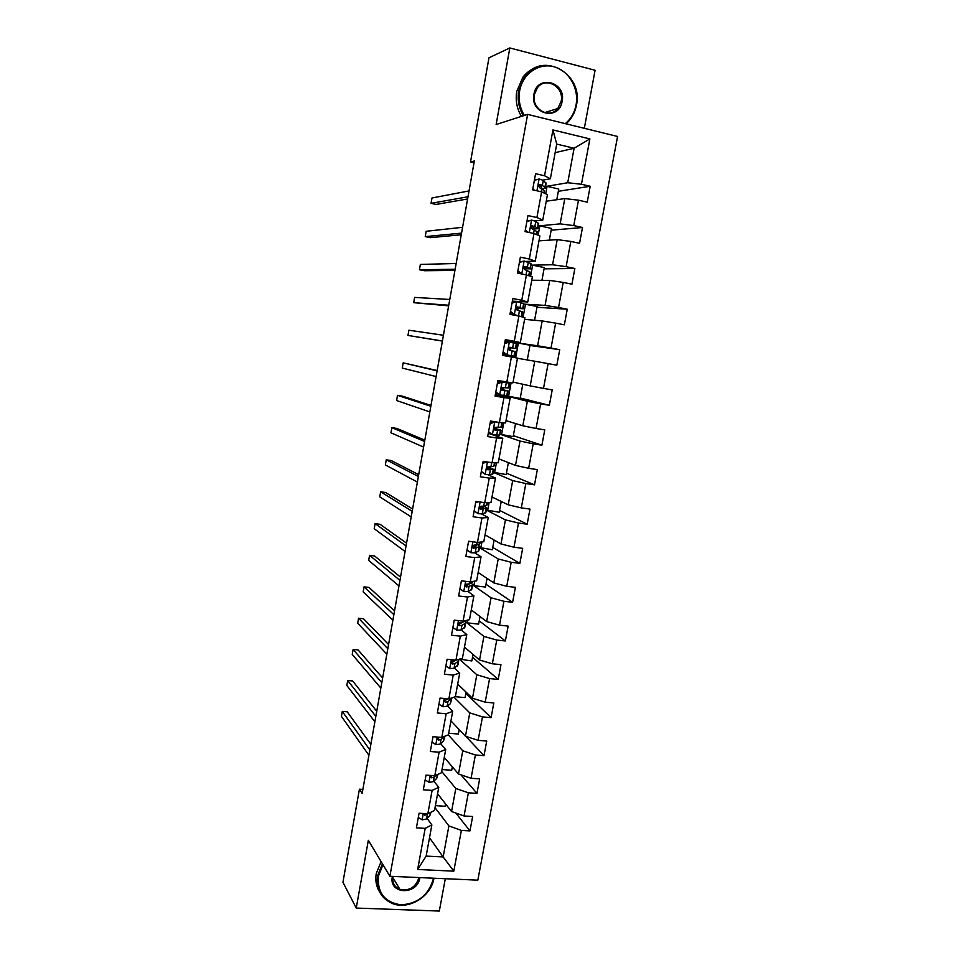 <?xml version="1.0" encoding="UTF-8"?>
<svg xmlns="http://www.w3.org/2000/svg" width="959" height="959" viewBox="0 0 959 959"><rect width="100%" height="100%" fill="white"/><g stroke="black" fill="none" stroke-linecap="round" stroke-linejoin="round"><path stroke-width="1.44" d="M584.331 128.314L595.083 70.259L509.816 47.95L488.97 57.792L470.521 161.963L474.034 162.766M477.834 880.158L617.572 136.466L527.618 114.397L389.881 876.274L477.834 880.158M389.881 876.274L368.34 840.312L356.245 908.065L439.318 911.05L445.312 878.72M555.153 152.649L574.105 148.249L556.723 144.09L550.37 178.746L544.544 175.761L535.578 173.699L532.641 189.834L541.607 191.86L536.908 217.525L527.953 215.571L525.029 231.598L533.983 233.528L529.32 259.038L520.365 257.18L517.464 273.111L526.407 274.933L521.768 300.287L512.837 298.525L509.948 314.36L518.879 316.074L514.276 341.272L505.357 339.618L502.48 355.345L511.411 356.964L506.832 381.994L497.913 380.447L495.06 396.079L503.978 397.601L499.423 422.475L490.517 421.025L487.687 436.561L496.582 437.975L492.063 462.706L483.168 461.339L480.363 476.779L489.246 478.109L484.751 502.672L475.868 501.413L473.075 516.757L481.957 517.98L477.486 542.41L468.615 541.236L465.834 556.484L474.705 557.623L470.27 581.885L461.399 580.818L458.642 595.971L467.501 597.013L463.089 621.132L454.242 620.149L451.497 635.218L460.344 636.165L455.957 660.128L447.11 659.241L444.389 674.213L453.223 675.076L448.86 698.895L440.037 698.104L437.328 712.981L446.151 713.748L441.811 737.423L433 736.716L430.303 751.508L439.114 752.18L434.811 775.723L426.012 775.1L423.327 789.796L432.125 790.384L427.846 813.783L419.059 813.244L416.398 827.857L425.185 828.36L417.656 869.477L453.799 871.156L443.154 856.95L448.896 825.915L435.026 807.682M544.544 175.761L552.935 129.933L589.869 138.911L581.442 184.26L590.193 186.274L558.342 191.297M453.799 871.156L461.375 830.422L469.958 830.902L472.643 816.493L464.048 815.977L468.364 792.805L476.959 793.369L479.668 778.876L471.061 778.276L475.388 754.961L484.007 755.62L486.728 741.031L478.109 740.336L482.473 716.888L491.092 717.632L493.825 702.959L485.194 702.18L489.581 678.588L498.212 679.416L500.97 664.659L492.339 663.796L496.75 640.049L505.381 640.972L508.15 626.119L499.507 625.172L503.954 601.281L512.597 602.288L515.391 587.352L506.736 586.309L511.195 562.274L519.862 563.377L522.667 548.344L514 547.205L518.495 523.027L527.162 524.225L529.979 509.097L521.312 507.874L525.832 483.54L534.511 484.834L537.352 469.622L528.661 468.292L533.216 443.813L541.907 445.192L544.76 429.884L536.057 428.469L540.636 403.835L549.339 405.321L552.216 389.917L543.513 388.395L548.116 363.617L556.819 365.187L559.72 349.687L551.005 348.069L555.633 323.135L564.36 324.813L567.26 309.218L558.546 307.503L563.209 282.414L571.936 284.188L574.861 268.496L566.122 266.674L570.821 241.428L579.56 243.298L582.509 227.511L573.758 225.593L578.481 200.191L587.232 202.169L590.193 186.274M362.874 789.425L359.421 789.197L362.154 793.453L474.345 160.98L470.521 161.963M541.607 191.86L547.445 194.677L542.782 220.079L534.762 220.93M546.246 201.222L564.803 198.585L560.128 223.867L538.335 225.964M542.782 220.079L536.908 217.525M578.481 200.191L564.803 198.585M573.758 225.593L560.128 223.867M533.983 233.528L539.881 235.914L535.254 261.16L526.011 261.411M521.444 261.531L519.574 261.579M538.982 240.841L557.215 239.63L552.576 264.756L531.154 265.163M535.254 261.16L529.32 259.038M570.821 241.428L557.215 239.63M566.122 266.674L552.576 264.756M526.407 274.933L532.365 276.899L527.762 301.989L512.358 301.15M531.754 280.22L549.687 280.412L545.072 305.382L524.022 304.135M527.762 301.989L521.768 300.287M563.209 282.414L549.687 280.412M558.546 307.503L545.072 305.382M518.879 316.074L524.897 317.621L520.329 342.567L505.201 340.469M524.585 319.359L542.195 320.941L537.603 345.767L511.686 342.135L511.818 341.392M520.329 342.567L514.276 341.272M555.633 323.135L542.195 320.941M551.005 348.069L537.603 345.767M511.411 356.964L517.476 358.103L512.933 382.881L506.832 381.994M517.44 358.258L534.75 361.231L530.195 385.89L513.077 382.09M548.116 363.617L534.75 361.231M543.513 388.395L530.195 385.89M499.423 422.475L505.585 422.955L510.104 398.321L495.347 394.533M505.465 395.695L527.354 401.27L522.823 425.784L506.004 420.629M501.809 396.187L501.965 395.336M510.104 398.321L503.978 397.601M540.636 403.835L527.354 401.27M536.057 428.469L522.823 425.784M492.063 462.706L498.272 462.777L502.768 438.299L492.674 434.811M491.332 434.355L488.287 433.3M515.558 423.554L513.161 436.621L500.178 434.283L520.006 441.056L515.498 465.415L498.98 458.929M502.768 438.299L496.582 437.975M533.216 443.813L520.006 441.056M528.661 468.292L515.498 465.415M484.751 502.672L491.02 502.36L495.479 478.038L487.735 474.657M493.214 472.296L512.693 480.603L508.222 504.818L492.003 497.014M495.479 478.038L489.246 478.109M525.832 483.54L512.693 480.603M521.312 507.874L508.222 504.818M477.486 542.41L483.804 541.703L488.239 517.524L481.502 513.964M486.309 510.044L505.429 519.898L500.982 543.969L485.062 534.87M488.239 517.524L481.957 517.98M518.495 523.027L505.429 519.898M514 547.205L500.982 543.969M470.27 581.885L476.635 580.806L481.046 556.771L474.861 552.911M479.428 547.577L498.212 558.965L493.801 582.892L478.157 572.511M481.046 556.771L474.705 557.623M511.195 562.274L498.212 558.965M506.736 586.309L493.801 582.892M463.089 621.132L469.502 619.67L473.89 595.779L468.052 591.559M472.595 584.882L491.044 597.793L486.645 621.576L471.289 609.924M473.89 595.779L467.501 597.013M503.954 601.281L491.044 597.793M499.507 625.172L486.645 621.576M455.957 660.128L462.418 658.294L466.781 634.546L461.183 629.943M464.683 621.084L483.911 636.392L479.548 660.02L464.468 647.121M466.781 634.546L460.344 636.165M496.75 640.049L483.911 636.392M492.339 663.796L479.548 660.02M448.86 698.895L455.381 696.69L459.709 673.086L454.314 668.087M459.385 659.157L476.827 674.752L472.487 698.248L457.695 684.103M459.709 673.086L453.223 675.076M489.581 678.588L476.827 674.752M485.194 702.18L472.487 698.248M441.811 737.423L448.38 734.846L452.684 711.386L447.469 706.004M453.979 697.157L469.778 712.885L465.463 736.236L450.946 720.868M452.684 711.386L446.151 713.748M482.473 716.888L469.778 712.885M478.109 740.336L465.463 736.236M434.811 775.723L441.428 772.786L445.707 749.47L440.637 743.693M448.297 734.882L462.777 750.789L458.486 773.997L444.245 757.418M445.707 749.47L439.114 752.18M475.388 754.961L462.777 750.789M471.061 778.276L458.486 773.997M427.846 813.783L434.511 810.487L438.766 787.315L433.852 781.153M431.106 777.713L430.531 777.006M441.679 771.42L455.813 788.466L451.557 811.53L437.58 793.764M438.766 787.315L432.125 790.384M468.364 792.805L455.813 788.466M464.048 815.977L451.557 811.53M417.656 869.477L426.144 856.111L431.862 824.932L427.079 818.387M424.31 813.568L423.686 813.747M429.512 837.746L443.154 856.95L426.144 856.111M431.862 824.932L425.185 828.36M461.375 830.422L448.896 825.915M356.245 908.065L342.938 882.268L359.421 789.197M509.816 47.95L496.151 124.514L527.618 114.397M550.37 178.746L542.866 180.124M545.551 186.525L567.728 182.737L574.105 148.249L589.869 138.911M496.115 428.613L496.366 427.246M503.211 389.786L503.643 387.436M509.277 356.58L509.481 355.501M510.392 350.479L510.895 347.709M517.752 310.189L518.088 308.402M525.16 269.647L525.304 268.844M556.723 144.09L552.935 129.933M581.442 184.26L567.728 182.737M469.958 830.902L455.825 813.052M445.515 803.87L445.084 806.267L435.398 805.656M452.336 766.84L451.713 770.257L442.015 769.55M476.959 793.369L460.979 774.848M459.193 729.595L458.378 734.031L448.68 733.239M484.007 755.62L465.786 736.344M466.098 692.134L465.091 697.613L455.297 696.714M491.092 717.632L465.858 693.429M473.039 654.458L471.84 660.967L459.541 659.109M460.32 659.816L460.5 658.845M498.212 679.416L472.523 657.239M480.015 616.541L478.625 624.117L467.093 622.847L464.791 621.012M467.093 622.847L467.596 620.101M505.381 640.972L479.224 620.845M487.04 578.409L485.446 587.052L473.902 585.673L472.631 584.774M473.902 585.673L474.741 581.13M512.597 602.288L485.973 584.235M494.113 540.049L492.315 549.771L479.452 547.481M480.759 548.272L481.921 541.907M519.862 563.377L492.746 547.421M501.221 501.449L499.219 512.274L486.321 509.972M487.651 510.656L489.15 502.456M527.162 524.225L499.567 510.392M508.366 462.622L506.172 474.561L493.226 472.236M494.592 472.823L496.426 462.753M534.511 484.834L506.424 473.147M501.557 434.751L503.751 422.811M541.907 445.192L513.329 435.686M522.799 384.247L520.186 398.453L505.573 395.707M508.582 396.475L511.111 382.617M549.339 405.321L520.269 398.009M515.666 357.767L518.363 343.082L511.914 342.183M527.282 359.949L529.991 345.228L518.363 343.082M559.72 349.687L529.943 345.48M523.111 317.165L525.472 304.255L524.01 304.159M534.583 320.258L537.112 306.532L525.472 304.255M567.26 309.218L536.98 307.276M530.591 276.312L532.629 265.187L531.142 265.211M541.943 280.328L544.292 267.585L532.629 265.187M574.861 268.496L544.053 268.844M538.131 235.207L539.833 225.892L538.323 226.036M549.339 240.146L551.497 228.422L539.833 225.892M582.509 227.511L551.173 230.184M545.707 193.838L547.086 186.358L545.539 186.621M556.783 199.724L558.761 189.007L547.086 186.358M418.292 817.416L422.224 819.849L426.503 818.986L429.908 815.438L430.963 812.237M370.869 744.352L347.242 711.842L342.291 711.422L369.874 749.926M342.291 711.422L341.428 716.361L368.927 755.284M423.77 813.532L424.705 815.282L428.11 813.652M424.705 815.282L423.698 813.903L424.705 815.282M382.977 864.742L378.421 876.118C377.235 892.913 384.799 902.491 401.126 904.84C417.956 903.702 428.733 894.939 433.468 878.552L433.528 878.204M433.947 878.216L433.936 878.276C431.13 896.701 408.354 910.487 392.063 903.378C380.783 898.104 375.952 888.909 377.546 875.783L382.425 863.819M419.91 877.593L419.85 877.941C417.333 895.574 388.503 894.471 392.327 876.73L392.387 876.382M392.83 876.394L392.818 876.454C392.063 882.748 394.449 887.075 399.975 889.437C409.433 891.163 415.774 887.219 418.975 877.605L418.987 877.557M379.656 892.014C376.24 886.56 375.101 880.398 376.252 873.529L381.107 861.626M565.283 123.639C570.941 118.892 574.537 112.659 576.059 104.915C579.212 88.456 568.867 70.534 553.751 66.71C538.67 62.647 522.571 73.927 519.67 90.757C518.232 99.628 519.79 107.852 524.357 115.44M523.374 115.763C518.795 108.031 517.237 99.676 518.699 90.685L524.849 76.468C542.782 50.515 583.803 73.999 576.443 105.178C575.28 111.268 572.763 116.542 568.903 120.99L566.05 123.819M533.923 94.342C536.932 74.083 566.505 81.707 562.118 101.414C559.205 121.457 529.68 114.241 533.923 94.342M561.147 101.342C564.491 86.933 545.743 76.133 537.376 87.808L534.355 94.617C531.13 108.906 549.375 119.563 557.814 108.487L561.147 101.342M521.42 116.387C516.853 108.691 515.307 100.359 516.757 91.417L522.883 77.247C526.371 72.716 530.675 69.492 535.781 67.598M425.137 779.883L429.057 782.376L433.336 781.645L436.693 778.408L437.903 774.345M376.731 711.254L352.648 680.962L347.697 680.506L375.832 716.385M347.697 680.506L346.834 685.469L374.873 721.767M430.999 775.447L431.586 777.809L434.163 777.078L436.285 775.064M431.874 775.507L430.555 776.514L431.586 777.809M432.018 742.134L435.937 744.675L440.205 744.076L443.514 741.163L444.892 736.224M439.054 737.207L438.778 737.231C437.088 738.322 436.98 739.293 438.479 740.108L441.044 739.485L444.64 736.32M382.641 677.989L358.079 649.938L353.128 649.435L381.814 682.664M353.128 649.435L352.253 654.434L380.843 688.082M439.618 737.243L437.424 738.909L438.479 740.108M438.934 704.158L442.866 706.759L447.11 706.28L450.37 703.702L451.821 698.32M446.283 699.782L445.575 699.315C444.005 700.454 443.945 701.413 445.408 702.192L447.961 701.664L451.893 697.864M388.575 644.544L363.533 618.759L358.57 618.219L387.82 648.764M358.57 618.219L357.695 623.23L386.861 654.206M447.038 699.195L444.329 701.089L445.408 702.192M448.332 698.847L445.587 699.315M445.899 665.942L449.831 668.603L454.063 668.267L457.934 664.959L458.714 660.703M452.756 662.201L451.737 661.65M456.472 659.984L452.444 661.171C450.97 662.345 450.946 663.304 452.372 664.036L454.914 663.616L458.114 661.41L458.414 659.432M394.533 610.931L369.023 587.435L364.06 586.848L393.873 614.671M364.06 586.848L363.173 591.895L392.902 620.149M454.542 660.991L451.293 663.029L452.372 664.036M452.9 627.51L456.832 630.231L461.063 630.015L464.851 627.186L465.642 622.859M459.145 624.393L458.33 624.009M465.547 620.569L462.454 622.391L459.349 622.811C457.97 624.009 457.982 624.956 459.385 625.652L461.914 625.34L465.067 623.47L465.702 622.571L464.636 621.108M462.298 622.463L458.33 624.729M400.526 577.138L374.537 555.944L369.563 555.321L399.951 580.399M369.563 555.321L368.676 560.392L398.968 585.913M459.948 588.838L463.88 591.619L468.1 591.535L471.816 589.186L472.619 584.798M473.243 581.382L469.502 583.863L466.302 584.211C465.031 585.434 465.079 586.381 466.434 587.04L472.056 585.302L472.667 584.546L471.205 583.036M469.43 583.887L465.427 586.213M406.556 543.166L380.076 524.309L375.101 523.638L406.065 545.947M375.101 523.638L374.202 528.733L405.082 551.485M467.033 549.927L470.977 552.768L475.173 552.828L478.817 550.957L479.632 546.498M470.977 552.768L467.021 550.01M470.018 541.427L468.483 541.967M480.435 542.075L479.62 543.945L473.314 545.383C472.128 546.618 472.2 547.553 473.53 548.188L479.08 546.906L479.668 546.294L477.618 544.712M476.108 545.203L475.94 546.222L472.571 547.457M412.61 509.001L385.638 492.506L380.651 491.799L412.202 511.315M380.651 491.799L379.764 496.918L411.219 516.877M474.166 510.787L478.109 513.676L482.305 513.88L485.853 512.502L486.692 507.97M478.109 513.676L474.13 510.967M478.457 501.785L475.628 502.78M475.796 501.797L476.599 501.521M486.153 508.27L486.716 507.802L483.696 506.112L480.375 506.304L480.675 509.097L486.153 508.27L485.29 512.993M481.79 506.136L483.48 507.215L479.776 508.486M418.699 474.669L391.236 460.548L386.249 459.805L418.388 476.479M386.249 459.805L385.35 464.947L417.393 482.077M487.687 502.528L487.256 504.83L483.72 506.112L484.355 502.624M481.346 471.396L485.29 474.357L489.462 474.693L492.938 473.818L493.789 469.203M485.29 474.357L481.286 471.696M486.956 461.914L482.809 463.341M482.964 462.466L485.302 461.663M494.964 462.741L493.813 466.41L487.484 466.997L487.855 469.778L493.274 469.407L487.747 466.853M487.316 467.141L490.552 468.507L487.04 469.263M424.825 440.145L396.858 428.433L391.859 427.654L424.597 441.464M391.859 427.654L390.96 432.809L423.602 447.086M488.563 431.766L492.506 434.787L499.555 435.086L500.922 430.219M492.506 434.787L488.491 432.173M490.181 422.895L493.729 421.708L496.223 421.948M493.729 421.708L500.358 422.547M494.832 422.056L490.037 423.662M502.3 422.703L501.485 427.127L494.652 427.45L495.084 430.207L500.946 430.135L494.125 428.146M494.053 428.373L497.685 429.548L494.388 429.824M430.987 405.441L402.504 396.163L397.506 395.336L430.843 406.256M397.506 395.336L396.606 400.526L429.836 411.914M495.827 391.895L499.783 394.976L507.239 395.731L508.114 390.984L501.341 389.402M499.783 394.976L495.731 392.411M497.253 393.598L495.575 393.274M497.433 383.073L500.982 381.91L506.28 382.545L497.853 380.795M500.982 381.91L509.553 383.132L497.853 380.747M502.12 382.161L497.313 383.744M509.541 383.156L508.666 387.927L501.869 387.64L502.36 390.397L508.114 390.948M501.377 389.522L504.854 390.361L501.857 390.169M437.172 370.546L403.176 362.85L437.124 370.857M403.176 362.85L402.265 368.064L436.105 376.551M503.139 351.785L507.095 354.926L514.456 356.34L502.672 354.291L511.183 355.753L505.944 354.734L503.019 352.409M507.095 354.926L505.944 354.734M504.734 343.01L508.294 341.872L516.781 343.658L515.894 348.465L509.145 347.602L509.685 350.335L515.343 351.521L514.456 356.34M507.419 342.147L504.961 341.728M509.445 342.027L504.626 343.574M442.423 340.984L407.971 335.446L408.882 330.208L443.43 335.266M509.337 347.446L515.894 348.489M509.852 347.242L512.609 347.889L509.397 347.41M442.399 341.092L407.971 335.446M510.488 311.411L514.444 314.624L521.468 316.746M514.444 314.624L518.172 315.943M512.082 302.696L516.817 301.653L523.626 303.643L523.17 308.738M516.817 301.653L511.998 303.152M513.281 314.528L510.356 312.154M516.002 308.115L523.158 308.798L517.608 306.928L516.469 307.3L517.045 310.033L522.595 311.867L521.72 316.65M448.764 305.226L413.689 302.672L414.612 297.398L449.783 299.484M516.889 307.012L519.874 308.211L516.062 307.935M448.656 305.849L413.689 302.672M519.466 262.131L524.237 261.016L530.962 263.533L530.495 268.772M524.237 261.016L519.406 262.478M517.896 270.798L521.756 273.986L524.105 261.052M520.174 273.663L517.74 271.649M523.518 268.652L530.471 268.868L527.438 267.07L523.842 266.746L524.453 269.479L529.907 271.948L529.2 275.844M455.141 269.275L419.443 269.731L420.366 264.432L456.16 263.497M524.117 266.518L527.174 268.28L523.41 268.316M454.938 270.414L424.465 270.726L419.443 269.731M526.911 221.313L531.694 220.126L535.793 221.385L538.73 223.795L537.855 228.554M531.694 220.126L526.863 221.565M525.34 229.92L528.121 232.27M526.335 231.886L525.16 230.891M533.396 229.105L537.831 228.698L534.882 226.36L531.262 225.94L531.909 228.674L537.268 231.802L536.74 234.643M461.555 233.121L425.233 236.609L426.156 231.287L462.586 227.307M531.442 225.773L534.523 228.11L531.49 228.47M461.255 234.787L430.255 237.652L425.233 236.609M534.391 180.244L539.21 178.985L543.285 180.388L546.139 183.349L545.263 188.084M539.21 178.985L534.367 180.376M532.832 188.791L534.547 190.266M542.35 189.019L545.227 188.288L544.88 187.532L542.374 185.399L539.989 184.44L538.742 184.871L539.414 187.604L544.304 190.661L544.34 193.179M468.004 196.763L431.047 203.332L431.982 197.986L469.035 190.925M538.826 184.775L541.607 187.053L540.996 188.132M467.608 198.969L436.069 204.423L431.047 203.332M423.255 813.508L422.116 819.777M430.447 812.489L429.908 815.438M427.33 814.455L426.503 818.986M430.219 775.399L428.949 782.304M437.4 774.572L436.693 778.408M434.163 777.078L433.336 781.645M437.208 737.051L435.83 744.616M444.341 736.62L443.514 741.163M441.044 739.485L440.205 744.076M444.257 698.476L442.758 706.687M451.209 699.123L450.37 703.702M447.961 701.664L447.11 706.28M451.341 659.672L449.723 668.531M458.114 661.41L457.275 666.014M454.914 663.616L454.063 668.267M458.462 620.617L456.724 630.159M465.067 623.47L464.216 628.097M461.914 625.34L461.063 630.015M462.694 621.084L462.454 622.391M458.354 624.812L459.385 625.652M465.642 581.334L463.772 591.535M472.056 585.302L471.193 589.965M472.751 581.466L472.595 582.353M468.963 586.836L468.1 591.535M469.874 581.837L469.502 583.863M465.475 586.357L466.434 587.04M472.859 541.799L470.869 552.684M479.08 546.906L478.217 551.593M479.956 542.135L479.62 543.945M476.048 548.092L475.173 552.828M477.091 542.35L476.587 545.108M472.679 547.661L473.53 548.188M480.111 502.013L478.002 513.604M487.196 502.552L486.704 505.297M483.168 509.121L482.305 513.88M479.944 508.726L480.675 509.097M487.424 461.986L485.182 474.273M493.274 469.407L492.399 474.154M494.496 462.729L493.813 466.41M490.337 469.898L489.462 474.693M491.667 462.646L490.9 466.877M494.7 422.104L492.399 434.703M500.43 430.315L499.555 435.086M501.833 422.667L500.982 427.294M497.553 430.447L496.678 435.266M498.992 422.583L498.117 427.402M501.989 382.209L499.675 394.892M507.635 390.984L506.748 395.779M509.061 383.132L508.186 387.939M504.818 390.757L503.931 395.599M506.268 382.833L505.381 387.688M509.313 342.075L506.987 354.842M514.875 351.402L513.988 356.233M516.326 343.514L515.439 348.345M512.118 350.814L511.231 355.693M513.58 342.842L512.681 347.721M516.685 301.689L514.336 314.528M522.164 311.591L521.276 316.446M523.626 303.643L522.727 308.51M519.466 310.62L518.579 315.535M520.941 302.6L520.042 307.515M529.5 271.529L528.733 275.701M530.962 263.533L530.063 268.436M526.863 270.186L526.011 274.849M528.337 262.119L527.438 267.07M531.562 220.162L529.308 232.522M536.884 231.215L536.285 234.464M538.359 223.171L537.448 228.098M534.307 229.501L533.588 233.445M535.793 221.385L534.882 226.36M531.73 225.593L532.485 225.521M539.078 179.021L536.932 190.805M544.304 190.661L543.885 192.951M545.791 182.57L544.88 187.532M541.799 188.551L541.212 191.764M543.285 180.388L542.374 185.399M539.03 184.607L539.989 184.44M399.975 889.437L392.687 877.353M522.883 77.247L524.849 76.468M557.814 108.487L544.652 112.623"/></g></svg>
